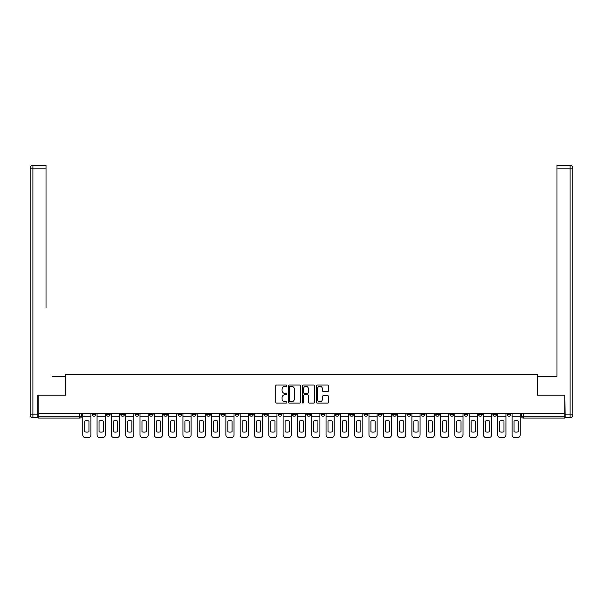 <?xml version="1.0" encoding="UTF-8"?>
<svg xmlns="http://www.w3.org/2000/svg" width="603" height="603" viewBox="0 0 603 603"><rect width="100%" height="100%" fill="white"/><g stroke="black" fill="none" stroke-linecap="round" stroke-linejoin="round"><path stroke-width="0.9" d="M286.824 385.686A0.633 0.633 0 0 0 286.191 385.053L276.626 385.053A0.897 0.897 0 0 0 275.722 385.958L275.722 402.163A0.897 0.897 0 0 0 276.626 403.068L286.191 403.068A0.633 0.633 0 0 0 286.824 402.435A0.633 0.633 0 0 0 286.191 401.802L284.955 401.802A2.879 2.879 0 0 1 282.076 398.922L282.076 397.573A2.879 2.879 0 0 1 284.955 394.694L286.191 394.694A0.633 0.633 0 0 0 286.824 394.06A0.633 0.633 0 0 0 286.191 393.427L284.955 393.427A2.879 2.879 0 0 1 282.076 390.548L282.076 389.199A2.879 2.879 0 0 1 284.955 386.319L286.191 386.319A0.633 0.633 0 0 0 286.824 385.686M478.548 413.417L478.548 414.427L482.219 414.427A1.832 1.832 0 0 1 480.38 416.258A1.832 1.832 0 0 1 478.548 414.427L478.548 413.417M464.235 413.417L464.235 414.427L467.905 414.427A1.832 1.832 0 0 1 466.074 416.258A1.832 1.832 0 0 1 464.235 414.427L464.235 413.417M378.375 413.417L378.375 414.427L382.046 414.427A1.832 1.832 0 0 1 380.207 416.258A1.832 1.832 0 0 1 378.375 414.427L378.375 413.417M364.061 413.417L364.061 414.427L367.732 414.427A1.832 1.832 0 0 1 365.9 416.258A1.832 1.832 0 0 1 364.061 414.427L364.061 413.417M349.755 413.417L349.755 414.427L353.418 414.427A1.832 1.832 0 0 1 351.587 416.258A1.832 1.832 0 0 1 349.755 414.427L349.755 413.417M321.128 413.417L321.128 414.427L324.798 414.427A1.832 1.832 0 0 1 322.967 416.258A1.832 1.832 0 0 1 321.128 414.427L321.128 413.417M292.508 414.427L292.508 413.417L292.508 414.427A1.832 1.832 0 0 0 294.347 416.258A1.832 1.832 0 0 1 292.508 414.427L296.179 414.427A1.832 1.832 0 0 1 294.347 416.258A1.832 1.832 0 0 0 296.179 414.427L296.179 413.417L296.179 414.427M278.202 414.427L278.202 413.417L278.202 414.427A1.832 1.832 0 0 0 280.033 416.258A1.832 1.832 0 0 1 278.202 414.427L281.872 414.427A1.832 1.832 0 0 1 280.033 416.258M263.888 414.427L263.888 413.417L263.888 414.427A1.832 1.832 0 0 0 265.727 416.258A1.832 1.832 0 0 1 263.888 414.427L267.559 414.427A1.832 1.832 0 0 1 265.727 416.258A1.832 1.832 0 0 0 267.559 414.427L267.559 413.417L267.559 414.427M249.582 413.417L249.582 414.427L253.245 414.427A1.832 1.832 0 0 1 251.413 416.258A1.832 1.832 0 0 1 249.582 414.427L249.582 413.417M235.268 413.417L235.268 414.427L238.939 414.427A1.832 1.832 0 0 1 237.1 416.258A1.832 1.832 0 0 1 235.268 414.427L235.268 413.417M220.954 413.417L220.954 414.427L224.625 414.427A1.832 1.832 0 0 1 222.793 416.258A1.832 1.832 0 0 1 220.954 414.427L220.954 413.417M206.648 414.427L206.648 413.417L206.648 414.427A1.832 1.832 0 0 0 208.48 416.258A1.832 1.832 0 0 1 206.648 414.427L210.319 414.427A1.832 1.832 0 0 1 208.48 416.258M178.028 414.427L178.028 413.417L178.028 414.427A1.832 1.832 0 0 0 179.86 416.258A1.832 1.832 0 0 1 178.028 414.427L181.691 414.427A1.832 1.832 0 0 1 179.86 416.258A1.832 1.832 0 0 0 181.691 414.427L181.691 413.417L181.691 414.427M163.714 414.427L163.714 413.417L163.714 414.427A1.832 1.832 0 0 0 165.546 416.258A1.832 1.832 0 0 1 163.714 414.427L167.385 414.427A1.832 1.832 0 0 1 165.546 416.258A1.832 1.832 0 0 0 167.385 414.427L167.385 413.417L167.385 414.427M149.408 414.427L149.408 413.417L149.408 414.427A1.832 1.832 0 0 0 151.24 416.258A1.832 1.832 0 0 1 149.408 414.427L153.072 414.427A1.832 1.832 0 0 1 151.24 416.258A1.832 1.832 0 0 0 153.072 414.427L153.072 413.417L153.072 414.427M135.095 414.427L135.095 413.417L135.095 414.427A1.832 1.832 0 0 0 136.926 416.258A1.832 1.832 0 0 1 135.095 414.427L138.765 414.427A1.832 1.832 0 0 1 136.926 416.258M120.781 414.427L120.781 413.417L120.781 414.427A1.832 1.832 0 0 0 122.62 416.258A1.832 1.832 0 0 1 120.781 414.427L124.452 414.427A1.832 1.832 0 0 1 122.62 416.258A1.832 1.832 0 0 0 124.452 414.427L124.452 413.417L124.452 414.427M106.475 414.427L106.475 413.417L106.475 414.427A1.832 1.832 0 0 0 108.306 416.258A1.832 1.832 0 0 1 106.475 414.427L110.145 414.427A1.832 1.832 0 0 1 108.306 416.258A1.832 1.832 0 0 0 110.145 414.427L110.145 413.417L110.145 414.427M327.813 391.407A0.897 0.897 0 0 0 328.718 390.503L328.718 385.958A0.897 0.897 0 0 0 327.813 385.053L317.193 385.053A0.897 0.897 0 0 0 316.289 385.958L316.289 402.163A0.897 0.897 0 0 0 317.193 403.068L327.813 403.068A0.897 0.897 0 0 0 328.718 402.163L328.718 396.668A0.897 0.897 0 0 0 327.813 395.772L323.268 395.772A0.897 0.897 0 0 0 322.364 396.668L322.364 399.397A2.412 2.412 0 0 1 319.959 401.802A2.412 2.412 0 0 1 317.547 399.397L317.547 388.724A2.412 2.412 0 0 1 319.959 386.319A2.412 2.412 0 0 1 322.364 388.724L322.364 390.503A0.897 0.897 0 0 0 323.268 391.407L327.813 391.407M40.152 165.365L32.901 165.365L46.016 165.365L40.152 165.365L46.016 165.365L46.016 168.116L32.901 168.116L32.901 414.887L37.853 414.887L37.853 395.161L65.471 395.161L65.471 374.704L537.529 374.704L537.529 395.161L564.868 395.161L564.868 413.417L38.132 413.417L38.132 416.258L81.518 416.258L81.518 413.417L81.518 416.258A1.832 1.832 0 0 1 79.686 418.098L38.132 418.098L38.132 416.258M38.132 395.161L38.132 413.417M300.709 385.958A0.897 0.897 0 0 0 299.812 385.053L289.184 385.053A0.897 0.897 0 0 0 288.287 385.958L288.287 402.163A0.897 0.897 0 0 0 289.184 403.068L299.812 403.068A0.897 0.897 0 0 0 300.709 402.163L300.709 385.958M303.188 385.053L313.816 385.053A0.897 0.897 0 0 1 314.713 385.958L314.713 402.163A0.897 0.897 0 0 1 313.816 403.068L309.264 403.068A0.897 0.897 0 0 1 308.367 402.163L308.367 395.591A0.897 0.897 0 0 0 307.462 394.694L304.447 394.694A0.897 0.897 0 0 0 303.55 395.591L303.55 402.435A0.633 0.633 0 0 1 302.917 403.068A0.633 0.633 0 0 1 302.291 402.435L302.291 385.958A0.897 0.897 0 0 1 303.188 385.053M521.482 413.417L521.482 416.258L564.868 416.258L564.868 418.098L523.314 418.098A1.832 1.832 0 0 1 521.482 416.258M564.868 413.417L564.868 416.258M510.839 413.417L510.839 414.427A1.832 1.832 0 0 1 509 416.258A1.832 1.832 0 0 1 507.168 414.427L510.839 414.427M507.168 413.417L507.168 414.427M496.525 413.417L496.525 414.427A1.832 1.832 0 0 1 494.694 416.258A1.832 1.832 0 0 1 492.855 414.427L496.525 414.427M492.855 413.417L492.855 414.427M482.219 413.417L482.219 414.427M467.905 413.417L467.905 414.427L467.905 413.417M453.592 413.417L453.592 414.427A1.832 1.832 0 0 1 451.76 416.258A1.832 1.832 0 0 1 449.928 414.427L453.592 414.427M449.928 413.417L449.928 414.427M439.285 413.417L439.285 414.427A1.832 1.832 0 0 1 437.454 416.258A1.832 1.832 0 0 1 435.615 414.427L439.285 414.427M435.615 413.417L435.615 414.427M424.972 413.417L424.972 414.427A1.832 1.832 0 0 1 423.14 416.258A1.832 1.832 0 0 1 421.309 414.427L424.972 414.427M421.309 413.417L421.309 414.427M410.666 413.417L410.666 414.427A1.832 1.832 0 0 1 408.826 416.258A1.832 1.832 0 0 1 406.995 414.427L410.666 414.427M406.995 413.417L406.995 414.427M396.352 413.417L396.352 414.427A1.832 1.832 0 0 1 394.52 416.258A1.832 1.832 0 0 1 392.681 414.427L396.352 414.427M392.681 413.417L392.681 414.427M382.046 413.417L382.046 414.427A1.832 1.832 0 0 1 380.207 416.258M367.732 413.417L367.732 414.427M353.418 414.427L353.418 413.417L353.418 414.427A1.832 1.832 0 0 1 351.587 416.258M339.112 413.417L339.112 414.427A1.832 1.832 0 0 1 337.273 416.258A1.832 1.832 0 0 1 335.441 414.427A1.832 1.832 0 0 0 337.273 416.258A1.832 1.832 0 0 0 339.112 414.427L335.441 414.427L335.441 413.417M324.798 414.427L324.798 413.417L324.798 414.427A1.832 1.832 0 0 1 322.967 416.258M310.492 413.417L310.492 414.427A1.832 1.832 0 0 1 308.653 416.258A1.832 1.832 0 0 1 306.821 414.427A1.832 1.832 0 0 0 308.653 416.258M306.821 413.417L306.821 414.427L310.492 414.427M281.872 413.417L281.872 414.427L281.872 413.417M253.245 414.427L253.245 413.417L253.245 414.427A1.832 1.832 0 0 1 251.413 416.258M238.939 414.427L238.939 413.417L238.939 414.427A1.832 1.832 0 0 1 237.1 416.258M224.625 414.427L224.625 413.417L224.625 414.427A1.832 1.832 0 0 1 222.793 416.258M210.319 413.417L210.319 414.427L210.319 413.417M196.005 414.427L196.005 413.417L196.005 414.427A1.832 1.832 0 0 1 194.174 416.258A1.832 1.832 0 0 1 192.334 414.427L196.005 414.427A1.832 1.832 0 0 1 194.174 416.258M192.334 413.417L192.334 414.427M138.765 413.417L138.765 414.427L138.765 413.417M95.832 413.417L95.832 414.427A1.832 1.832 0 0 1 94 416.258A1.832 1.832 0 0 1 92.161 414.427A1.832 1.832 0 0 0 94 416.258A1.832 1.832 0 0 0 95.832 414.427L95.832 413.417M92.161 413.417L92.161 414.427L95.832 414.427M79.686 413.417L79.686 418.098A1.832 1.832 0 0 0 81.518 416.258M290.179 386.319A0.633 0.633 0 0 0 289.546 386.945L289.546 401.176A0.633 0.633 0 0 0 290.179 401.802L291.483 401.802A2.879 2.879 0 0 0 294.362 398.922L294.362 389.199A2.879 2.879 0 0 0 291.483 386.319L290.179 386.319M308.367 388.769A2.412 2.412 0 0 0 305.955 386.365A2.412 2.412 0 0 0 303.55 388.769L303.55 392.53A0.897 0.897 0 0 0 304.447 393.427L307.462 393.427A0.897 0.897 0 0 0 308.367 392.53L308.367 388.769M82.762 416.258L82.762 434.884A2.751 2.751 149.7 0 0 85.513 437.635L88.174 437.635A2.751 2.751 -30.3 0 0 90.925 434.884L90.925 416.258L82.762 416.258L82.762 413.417M90.925 416.258L90.925 413.417M88.95 431.725L88.95 421.067A5.691 5.691 149.7 0 0 84.729 421.067L84.729 431.725A5.691 5.691 -30.3 0 0 88.95 431.725M65.373 395.161L65.373 376.355L52.348 376.355M46.016 168.116L46.016 307.553M37.853 414.887L37.853 417.638L32.901 417.638A2.751 2.751 0 0 1 30.15 414.887L30.15 168.116A2.751 2.751 0 0 1 32.901 165.365A2.751 2.751 0 0 0 30.15 168.116A2.751 2.751 0 0 1 32.901 165.365A2.751 2.751 0 0 0 30.15 168.116L32.901 168.116L32.901 165.365M550.652 376.355L556.984 376.355L556.984 165.365L570.099 165.365L556.984 165.365M537.627 395.161L537.627 376.355L556.984 376.355L556.984 307.553M565.147 414.887L570.099 414.887L570.099 168.116L572.85 168.116A2.751 2.751 0 0 0 570.099 165.365A2.751 2.751 0 0 1 572.85 168.116L572.85 414.887A2.751 2.751 0 0 1 570.099 417.638L565.147 417.638L564.868 395.161M97.068 416.258L97.068 434.884A2.751 2.751 149.7 0 0 99.819 437.635L102.48 437.635A2.751 2.751 -30.3 0 0 105.231 434.884L105.231 416.258L97.068 416.258L97.068 413.417M105.231 416.258L105.231 413.417M103.264 431.725L103.264 421.067A5.691 5.691 149.7 0 0 99.043 421.067L99.043 431.725A5.691 5.691 -30.3 0 0 103.264 431.725M111.382 416.258L111.382 434.884A2.751 2.751 149.7 0 0 114.133 437.635L116.794 437.635A2.751 2.751 -30.3 0 0 119.545 434.884L119.545 416.258L111.382 416.258L111.382 413.417M119.545 416.258L119.545 413.417M117.57 431.725L117.57 421.067A5.691 5.691 149.7 0 0 113.356 421.067L113.356 431.725A5.691 5.691 -30.3 0 0 117.57 431.725M125.688 416.258L125.688 434.884A2.751 2.751 149.7 0 0 128.447 437.635L131.107 437.635A2.751 2.751 -30.3 0 0 133.858 434.884L133.858 416.258L125.688 416.258L125.688 413.417M133.858 416.258L133.858 413.417M131.884 431.725L131.884 421.067A5.691 5.691 149.7 0 0 127.663 421.067L127.663 431.725A5.691 5.691 -30.3 0 0 131.884 431.725M140.002 416.258L140.002 434.884A2.751 2.751 149.7 0 0 142.753 437.635L145.413 437.635A2.751 2.751 -30.3 0 0 148.165 434.884L148.165 416.258L140.002 416.258L140.002 413.417M148.165 416.258L148.165 413.417M146.197 431.725L146.197 421.067A5.691 5.691 149.7 0 0 141.976 421.067L141.976 431.725A5.691 5.691 -30.3 0 0 146.197 431.725M154.315 416.258L154.315 434.884A2.751 2.751 149.7 0 0 157.066 437.635L159.727 437.635A2.751 2.751 -30.3 0 0 162.478 434.884L162.478 416.258L154.315 416.258L154.315 413.417M162.478 416.258L162.478 413.417M160.504 431.725L160.504 421.067A5.691 5.691 149.7 0 0 156.283 421.067L156.283 431.725A5.691 5.691 -30.3 0 0 160.504 431.725M168.621 416.258L168.621 434.884A2.751 2.751 149.7 0 0 171.373 437.635L174.033 437.635A2.751 2.751 -30.3 0 0 176.785 434.884L176.785 416.258L168.621 416.258L168.621 413.417M176.785 416.258L176.785 413.417M174.817 431.725L174.817 421.067A5.691 5.691 149.7 0 0 170.596 421.067L170.596 431.725A5.691 5.691 -30.3 0 0 174.817 431.725M182.935 416.258L182.935 434.884A2.751 2.751 149.7 0 0 185.686 437.635L188.347 437.635A2.751 2.751 -30.3 0 0 191.098 434.884L191.098 416.258L182.935 416.258L182.935 413.417M191.098 416.258L191.098 413.417M189.123 431.725L189.123 421.067A5.691 5.691 149.7 0 0 184.902 421.067L184.902 431.725A5.691 5.691 -30.3 0 0 189.123 431.725M197.241 416.258L197.241 434.884A2.751 2.751 149.7 0 0 199.992 437.635L202.653 437.635A2.751 2.751 -30.3 0 0 205.412 434.884L205.412 416.258L197.241 416.258L197.241 413.417M205.412 416.258L205.412 413.417M203.437 431.725L203.437 421.067A5.691 5.691 149.7 0 0 199.216 421.067L199.216 431.725A5.691 5.691 -30.3 0 0 203.437 431.725M211.555 416.258L211.555 434.884A2.751 2.751 149.7 0 0 214.306 437.635L216.967 437.635A2.751 2.751 -30.3 0 0 219.718 434.884L219.718 416.258L211.555 416.258L211.555 413.417M219.718 416.258L219.718 413.417M217.743 431.725L217.743 421.067A5.691 5.691 149.7 0 0 213.53 421.067L213.53 431.725A5.691 5.691 -30.3 0 0 217.743 431.725M225.869 416.258L225.869 434.884A2.751 2.751 149.7 0 0 228.62 437.635L231.281 437.635A2.751 2.751 -30.3 0 0 234.032 434.884L234.032 416.258L225.869 416.258L225.869 413.417M234.032 416.258L234.032 413.417M232.057 431.725L232.057 421.067A5.691 5.691 149.7 0 0 227.836 421.067L227.836 431.725A5.691 5.691 -30.3 0 0 232.057 431.725M240.175 416.258L240.175 434.884A2.751 2.751 149.7 0 0 242.926 437.635L245.587 437.635A2.751 2.751 -30.3 0 0 248.338 434.884L248.338 416.258L240.175 416.258L240.175 413.417M248.338 416.258L248.338 413.417M246.371 431.725L246.371 421.067A5.691 5.691 149.7 0 0 242.15 421.067L242.15 431.725A5.691 5.691 -30.3 0 0 246.371 431.725M254.489 416.258L254.489 434.884A2.751 2.751 149.7 0 0 257.24 437.635L259.901 437.635A2.751 2.751 -30.3 0 0 262.652 434.884L262.652 416.258L254.489 416.258L254.489 413.417M262.652 416.258L262.652 413.417M260.677 431.725L260.677 421.067A5.691 5.691 149.7 0 0 256.456 421.067L256.456 431.725A5.691 5.691 -30.3 0 0 260.677 431.725M268.795 416.258L268.795 434.884A2.751 2.751 149.7 0 0 271.546 437.635L274.207 437.635A2.751 2.751 -30.3 0 0 276.958 434.884L276.958 416.258L268.795 416.258L268.795 413.417M276.958 416.258L276.958 413.417M274.991 431.725L274.991 421.067A5.691 5.691 149.7 0 0 270.77 421.067L270.77 431.725A5.691 5.691 -30.3 0 0 274.991 431.725M283.109 416.258L283.109 434.884A2.751 2.751 149.7 0 0 285.86 437.635L288.52 437.635A2.751 2.751 -30.3 0 0 291.272 434.884L291.272 416.258L283.109 416.258L283.109 413.417M291.272 416.258L291.272 413.417M289.297 431.725L289.297 421.067A5.691 5.691 149.7 0 0 285.083 421.067L285.083 431.725A5.691 5.691 -30.3 0 0 289.297 431.725M297.415 416.258L297.415 434.884A2.751 2.751 149.7 0 0 300.173 437.635L302.827 437.635A2.751 2.751 -30.3 0 0 305.585 434.884L305.585 416.258L297.415 416.258L297.415 413.417M305.585 416.258L305.585 413.417M303.611 431.725L303.611 421.067A5.691 5.691 149.7 0 0 299.389 421.067L299.389 431.725A5.691 5.691 -30.3 0 0 303.611 431.725M311.728 416.258L311.728 434.884A2.751 2.751 149.7 0 0 314.48 437.635L317.14 437.635A2.751 2.751 -30.3 0 0 319.892 434.884L319.892 416.258L311.728 416.258L311.728 413.417M319.892 416.258L319.892 413.417M317.917 431.725L317.917 421.067A5.691 5.691 149.7 0 0 313.703 421.067L313.703 431.725A5.691 5.691 -30.3 0 0 317.917 431.725M326.042 416.258L326.042 434.884A2.751 2.751 149.7 0 0 328.793 437.635L331.454 437.635A2.751 2.751 -30.3 0 0 334.205 434.884L334.205 416.258L326.042 416.258L326.042 413.417M334.205 416.258L334.205 413.417M332.23 431.725L332.23 421.067A5.691 5.691 149.7 0 0 328.009 421.067L328.009 431.725A5.691 5.691 -30.3 0 0 332.23 431.725M340.348 416.258L340.348 434.884A2.751 2.751 149.7 0 0 343.099 437.635L345.76 437.635A2.751 2.751 -30.3 0 0 348.511 434.884L348.511 416.258L340.348 416.258L340.348 413.417M348.511 416.258L348.511 413.417M346.544 431.725L346.544 421.067A5.691 5.691 149.7 0 0 342.323 421.067L342.323 431.725A5.691 5.691 -30.3 0 0 346.544 431.725M354.662 416.258L354.662 434.884A2.751 2.751 149.7 0 0 357.413 437.635L360.074 437.635A2.751 2.751 -30.3 0 0 362.825 434.884L362.825 416.258L354.662 416.258L354.662 413.417M362.825 416.258L362.825 413.417M360.85 431.725L360.85 421.067A5.691 5.691 149.7 0 0 356.629 421.067L356.629 431.725A5.691 5.691 -30.3 0 0 360.85 431.725M368.968 416.258L368.968 434.884A2.751 2.751 149.7 0 0 371.719 437.635L374.38 437.635A2.751 2.751 -30.3 0 0 377.131 434.884L377.131 416.258L368.968 416.258L368.968 413.417M377.131 416.258L377.131 413.417M375.164 431.725L375.164 421.067A5.691 5.691 149.7 0 0 370.943 421.067L370.943 431.725A5.691 5.691 -30.3 0 0 375.164 431.725M383.282 416.258L383.282 434.884A2.751 2.751 149.7 0 0 386.033 437.635L388.694 437.635A2.751 2.751 -30.3 0 0 391.445 434.884L391.445 416.258L383.282 416.258L383.282 413.417M391.445 416.258L391.445 413.417M389.47 431.725L389.47 421.067A5.691 5.691 149.7 0 0 385.257 421.067L385.257 431.725A5.691 5.691 -30.3 0 0 389.47 431.725M397.588 416.258L397.588 434.884A2.751 2.751 149.7 0 0 400.347 437.635L403.008 437.635A2.751 2.751 -30.3 0 0 405.759 434.884L405.759 416.258L397.588 416.258L397.588 413.417M405.759 416.258L405.759 413.417M403.784 431.725L403.784 421.067A5.691 5.691 149.7 0 0 399.563 421.067L399.563 431.725A5.691 5.691 -30.3 0 0 403.784 431.725M411.902 416.258L411.902 434.884A2.751 2.751 149.7 0 0 414.653 437.635L417.314 437.635A2.751 2.751 -30.3 0 0 420.065 434.884L420.065 416.258L411.902 416.258L411.902 413.417M420.065 416.258L420.065 413.417M418.098 431.725L418.098 421.067A5.691 5.691 149.7 0 0 413.877 421.067L413.877 431.725A5.691 5.691 -30.3 0 0 418.098 431.725M426.215 416.258L426.215 434.884A2.751 2.751 149.7 0 0 428.967 437.635L431.627 437.635A2.751 2.751 -30.3 0 0 434.379 434.884L434.379 416.258L426.215 416.258L426.215 413.417M434.379 416.258L434.379 413.417M432.404 431.725L432.404 421.067A5.691 5.691 149.7 0 0 428.183 421.067L428.183 431.725A5.691 5.691 -30.3 0 0 432.404 431.725M440.522 416.258L440.522 434.884A2.751 2.751 149.7 0 0 443.273 437.635L445.934 437.635A2.751 2.751 -30.3 0 0 448.685 434.884L448.685 416.258L440.522 416.258L440.522 413.417M448.685 416.258L448.685 413.417M446.717 431.725L446.717 421.067A5.691 5.691 149.7 0 0 442.496 421.067L442.496 431.725A5.691 5.691 -30.3 0 0 446.717 431.725M454.835 416.258L454.835 434.884A2.751 2.751 149.7 0 0 457.587 437.635L460.247 437.635A2.751 2.751 -30.3 0 0 462.998 434.884L462.998 416.258L454.835 416.258L454.835 413.417M462.998 416.258L462.998 413.417M461.024 431.725L461.024 421.067A5.691 5.691 149.7 0 0 456.803 421.067L456.803 431.725A5.691 5.691 -30.3 0 0 461.024 431.725M469.142 416.258L469.142 434.884A2.751 2.751 149.7 0 0 471.893 437.635L474.553 437.635A2.751 2.751 -30.3 0 0 477.312 434.884L477.312 416.258L469.142 416.258L469.142 413.417M477.312 416.258L477.312 413.417M475.337 431.725L475.337 421.067A5.691 5.691 149.7 0 0 471.116 421.067L471.116 431.725A5.691 5.691 -30.3 0 0 475.337 431.725M483.455 416.258L483.455 434.884A2.751 2.751 149.7 0 0 486.206 437.635L488.867 437.635A2.751 2.751 -30.3 0 0 491.618 434.884L491.618 416.258L483.455 416.258L483.455 413.417M491.618 416.258L491.618 413.417M489.644 431.725L489.644 421.067A5.691 5.691 149.7 0 0 485.43 421.067L485.43 431.725A5.691 5.691 -30.3 0 0 489.644 431.725M497.769 416.258L497.769 434.884A2.751 2.751 149.7 0 0 500.52 437.635L503.181 437.635A2.751 2.751 -30.3 0 0 505.932 434.884L505.932 416.258L497.769 416.258L497.769 413.417M505.932 416.258L505.932 413.417M503.957 431.725L503.957 421.067A5.691 5.691 149.7 0 0 499.736 421.067L499.736 431.725A5.691 5.691 -30.3 0 0 503.957 431.725M512.075 416.258L512.075 434.884A2.751 2.751 149.7 0 0 514.826 437.635L517.487 437.635A2.751 2.751 -30.3 0 0 520.238 434.884L520.238 416.258L512.075 416.258L512.075 413.417M520.238 416.258L520.238 413.417M518.271 431.725L518.271 421.067A5.691 5.691 149.7 0 0 514.05 421.067L514.05 431.725A5.691 5.691 -30.3 0 0 518.271 431.725M523.314 413.417L523.314 418.098M32.901 417.638L32.901 414.887L30.15 414.887M570.099 165.365L570.099 168.116L556.984 168.116M572.85 414.887L570.099 414.887L570.099 417.638"/></g></svg>

